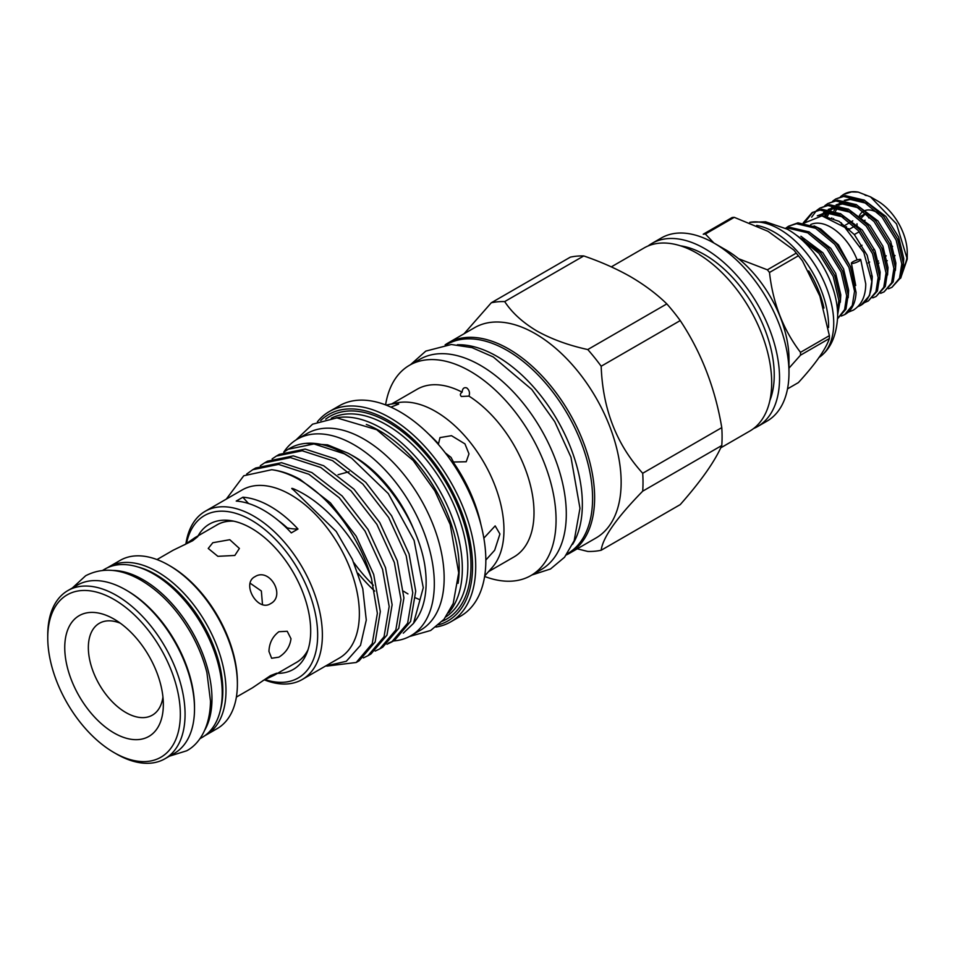 <?xml version="1.0" encoding="UTF-8"?>
<svg xmlns="http://www.w3.org/2000/svg" width="955" height="955" viewBox="0 0 955 955"><rect width="100%" height="100%" fill="white"/><g stroke="black" fill="none" stroke-linecap="round" stroke-linejoin="round"><path stroke-width="1.43" d="M853.006 261.73A5.014 1.027 -21.5 0 0 851.406 263.246A5.014 1.027 -21.5 0 0 854.283 263.091A5.014 1.027 -21.5 0 0 859.106 261.097A5.014 1.027 -21.5 0 0 860.718 259.569A5.014 1.027 -21.5 0 0 857.841 259.724A5.014 1.027 -21.5 0 0 853.006 261.73M204.812 730.014A97.207 56.118 -120 0 0 143.238 579.816A97.207 56.118 -120 0 0 112.69 570.445M199.81 738.764L202.078 737.463A97.207 56.118 -120 0 0 216.976 659.571A97.207 56.118 -120 0 0 153.469 573.907A97.207 56.118 -120 0 0 104.871 569.096L102.603 570.398M156.978 559.57L173.106 550.259L192.683 540.733L197.864 536.555L195.142 537.534L184.637 544.78M212.81 542.726L208.238 548.457L217.871 556.323L234.835 555.452L239.395 548.457L229.785 539.706L212.81 542.726M254.961 576.689C241.114 583.553 257.623 612.227 270.54 603.679C286.07 595.825 269.537 567.163 254.961 576.689M268.952 651.441L271.638 658.258L278.872 657.171C285.939 652.754 289.974 646.607 290.988 638.716L287.216 631.267L278.872 631.721C272.557 636.543 269.238 643.121 268.952 651.441M263.007 680.533L274.539 675.066L276.759 673.191L270.54 675.591L252.502 687.791L236.374 697.09M308.035 649.734A79.396 45.84 60 0 1 296.516 662.376L274.539 675.066M168.737 565.181L170.312 566.088A94.867 54.769 60 0 1 237.389 682.288L237.389 684.102A97.1 56.059 -120 0 0 168.737 565.181A97.1 56.059 -120 0 0 120.187 560.37L108.775 566.96A97.1 56.059 60 0 1 183.599 592.971A97.1 56.059 60 0 1 225.989 690.692A97.1 56.059 60 0 1 205.874 735.135A97.1 56.059 60 0 1 204.633 735.816M205.874 735.135L217.286 728.546A97.1 56.059 -120 0 0 237.389 684.102M220.438 709.84A94.867 54.769 -120 0 0 222.837 690.692A94.867 54.769 -120 0 0 137.962 566.995M120.354 623.221A53.026 30.62 -120 0 0 99.332 623.305A53.026 30.62 -120 0 0 88.349 647.574A53.026 30.62 -120 0 0 111.496 700.946A53.026 30.62 -120 0 0 152.358 715.152A53.026 30.62 -120 0 0 162.947 696.983M163.341 704.504A69.715 40.253 -120 0 0 114.051 619.115A69.715 40.253 -120 0 0 64.749 647.574A69.715 40.253 -120 0 0 114.051 732.963A69.715 40.253 -120 0 0 163.341 704.504M47.75 637.761A93.757 54.137 -120 0 0 114.051 752.588A93.757 54.137 -120 0 0 180.34 714.316A93.757 54.137 -120 0 0 114.051 599.489A93.757 54.137 -120 0 0 47.75 637.761L47.75 635.039A97.1 56.059 60 0 1 67.865 590.584A97.1 56.059 60 0 1 142.677 616.596A97.1 56.059 60 0 1 185.067 714.316A97.1 56.059 60 0 1 164.952 758.759A97.1 56.059 60 0 1 116.403 753.949L114.051 752.588M164.952 758.759L174.395 753.316A97.1 56.059 -120 0 0 194.51 708.861A97.1 56.059 -120 0 0 125.857 589.939A97.1 56.059 -120 0 0 77.307 585.14L67.865 590.584M125.857 589.939L127.421 590.859A94.867 54.769 60 0 1 194.51 707.046L194.51 708.861M829.382 335.659A90.701 52.37 60 0 1 829.394 337.091A90.701 52.37 60 0 1 829.382 338.512L800.493 355.188A90.701 52.37 -120 0 0 800.505 353.768A90.701 52.37 -120 0 0 800.493 352.347L829.382 335.659L819.867 296.122L802.403 260.763L798.38 255.785L769.491 272.462C772.882 303.045 783.207 329.678 800.493 352.347M769.491 272.462A90.701 52.37 -120 0 0 767.366 269.811L796.255 253.123L793.915 250.126L768.059 231.337L734.264 217.334L705.375 234.023L713.803 242.952M738.621 258.745L767.366 269.811M705.375 234.023A90.701 52.37 -120 0 0 703.238 234.214L732.127 217.525A90.701 52.37 60 0 1 734.264 217.334M796.255 253.123A90.701 52.37 60 0 1 798.38 255.785M756.682 225.416A76.615 44.24 60 0 1 828.606 326.049A76.615 44.24 60 0 1 828.594 327.481M823.52 353.756C831.984 345.734 836.699 333.319 837.654 316.499A69.942 40.385 60 0 0 837.666 315.377A69.942 40.385 60 0 0 787.218 229.152L765.6 221.787L749.771 222.336A76.615 44.24 60 0 1 805.28 251.619A76.615 44.24 60 0 1 833.727 323.1A76.615 44.24 60 0 1 823.52 353.756A76.615 44.24 60 0 1 818.805 357.6M446.379 344.743L446.833 344.48A120.748 69.715 60 0 1 507.201 350.461A120.748 69.715 60 0 1 586.084 456.872A120.748 69.715 60 0 1 567.568 553.625L567.115 553.888M457.361 344.755A120.748 69.715 60 0 1 496.97 356.37A120.748 69.715 60 0 1 572.606 544.374M393.472 640.96A113.514 65.537 -120 0 0 410.805 635.779A113.514 65.537 -120 0 0 428.21 544.816A113.514 65.537 -120 0 0 354.054 444.791A113.514 65.537 -120 0 0 297.303 439.169A113.514 65.537 -120 0 0 283.742 452.169M410.805 635.779L420.642 630.097A113.514 65.537 -120 0 0 438.047 539.133A113.514 65.537 -120 0 0 363.891 439.109A113.514 65.537 -120 0 0 307.14 433.486L297.303 439.169M680.521 245.829A98.21 56.703 60 0 1 704.79 254.782A98.21 56.703 60 0 1 769.861 400.563M587.767 349.554L666.829 303.905C656.718 294.021 644.673 284.996 630.706 276.795C616.632 268.785 600.982 261.837 583.756 255.94L504.694 301.589C511.928 312.655 522.648 322.444 536.865 330.979C551.548 339.144 568.512 345.34 587.767 349.554A136.875 79.026 60 0 1 601.173 366.231C602.689 408.907 616.536 444.588 642.703 473.274A136.875 79.026 60 0 1 642.703 491.168C616.62 517.897 602.772 537.593 601.173 550.247A136.875 79.026 60 0 1 587.767 551.453L577.226 548.815M666.829 303.905A136.875 79.026 60 0 1 680.235 320.582L601.173 366.231M642.703 473.274L721.777 427.637C715.14 388.017 701.292 352.335 680.235 320.582M721.777 427.637A136.875 79.026 60 0 1 721.777 445.519L642.703 491.168M601.173 550.247L680.235 504.61C701.149 480.89 714.985 461.193 721.777 445.519M726.039 250.019L714.233 243.203L726.039 250.019A89.03 51.403 60 0 1 788.985 359.056L788.985 372.689A105.719 61.036 -120 0 0 714.233 243.203L714.233 243.203A105.719 61.036 -120 0 0 661.373 237.962L651.931 243.418A105.719 61.036 60 0 1 704.79 248.658A105.719 61.036 60 0 1 773.86 341.818A105.719 61.036 60 0 1 757.649 426.527A105.719 61.036 60 0 1 753.567 428.544M757.649 426.527L767.092 421.083A105.719 61.036 -120 0 0 788.985 372.689M445.114 344.874A121.416 70.097 60 0 1 448.062 343L474.587 327.684A121.416 70.097 60 0 1 535.289 333.701A121.416 70.097 60 0 1 614.614 440.697A121.416 70.097 60 0 1 595.992 537.987L569.478 553.291A121.416 70.097 60 0 1 566.375 554.915M186.512 543.443A93.757 54.137 60 0 1 251.368 520.2A93.757 54.137 60 0 1 317.299 626.85A93.757 54.137 60 0 1 265.108 679.59M185.903 543.873A97.1 56.059 60 0 1 205.17 511.307A97.1 56.059 60 0 1 253.72 516.118A97.1 56.059 60 0 1 317.156 601.686A97.1 56.059 60 0 1 302.269 679.483A97.1 56.059 60 0 1 264.428 679.888M205.17 511.307L242.164 489.951A97.1 56.059 60 0 1 290.702 494.762A97.1 56.059 60 0 1 354.138 580.33A97.1 56.059 60 0 1 339.252 658.138L302.269 679.483M325.548 666.053L346.295 661.29L360.513 645.305L366.278 620.07L362.781 588.71L352.383 559.403L336.22 531.469L293.495 489.939C291.036 488.22 291.215 487.921 294.021 489.032C326.228 502.975 357.552 540.542 371.471 578.491L377.368 613.289L372.223 643.622L356.203 662.484L359.14 660.788L375.172 641.927L380.317 611.582L373.692 574.444L356.191 536.233L330.37 502.831L300.049 479.374C290.487 474.086 281.057 470.863 271.733 469.717A109.336 63.126 60 0 1 299.369 479.768A109.336 63.126 60 0 1 371.471 578.491M271.733 469.717L243.764 475.757L226.287 499.119M413.527 623.352L416.058 619.771A105.838 61.108 60 0 0 424.82 565.36C418.015 522.349 384.399 472.713 348.002 453.171L327.565 444.851L305.731 443.371A109.336 63.126 60 0 1 344.492 453.721A109.336 63.126 60 0 1 351.738 458.293L388.255 493.544L414.1 540.446L423.268 587.719L413.527 623.352L403.273 633.189M366.326 424.462A112.511 64.952 60 0 1 379.624 430.836A112.511 64.952 60 0 1 458.066 583.35M336.017 417.908A114.731 66.241 60 0 1 381.2 428.115A114.731 66.241 60 0 1 452.789 519.031A114.731 66.241 60 0 1 448.587 612.871M320.725 420.534A119.184 68.808 60 0 1 388.279 420.391A119.184 68.808 60 0 1 468.272 533.248A119.184 68.808 60 0 1 438.655 624.809M317.406 421.788A121.416 70.097 60 0 1 329.153 411.653A121.416 70.097 60 0 1 389.855 417.669A121.416 70.097 60 0 1 469.18 524.653A121.416 70.097 60 0 1 450.569 621.944A121.416 70.097 60 0 1 435.91 627.053M329.153 411.653L339.288 405.803A121.416 70.097 60 0 1 399.99 411.82A121.416 70.097 60 0 1 479.303 518.804A121.416 70.097 60 0 1 460.692 616.094L450.569 621.944M385.581 404.908A121.416 70.097 60 0 1 409.504 365.264A121.416 70.097 60 0 1 470.218 371.268A121.416 70.097 60 0 1 549.531 478.264A121.416 70.097 60 0 1 530.92 575.555A121.416 70.097 60 0 1 484.627 576.45M409.504 365.264L419.734 359.355A121.416 70.097 60 0 1 480.449 365.371A121.416 70.097 60 0 1 559.761 472.355A121.416 70.097 60 0 1 541.151 569.646L530.92 575.555M448.062 343A121.416 70.097 60 0 1 508.776 349.017A121.416 70.097 60 0 1 588.089 456.001A121.416 70.097 60 0 1 569.478 553.291M286.751 528.175L287.264 527.876A83.467 48.192 -120 0 0 297.984 529.022A97.1 56.059 -120 0 0 270.444 506.46A97.1 56.059 -120 0 0 242.904 497.221A83.467 48.192 -120 0 0 248.575 503.524M297.984 529.022L291.299 532.89A97.1 56.059 -120 0 0 263.759 510.328A97.1 56.059 -120 0 0 236.219 501.077L242.904 497.221M326.837 666.101L356.203 662.484M363.377 657.9L368.009 655.667L384.029 636.806L389.174 606.473L382.549 569.335L365.049 531.123L339.228 497.71L308.907 474.265L278.585 464.405L252.765 469.693L246.641 474.074M252.765 469.693L255.713 467.998L281.534 462.698L311.855 472.558L342.177 496.015L367.997 529.416L385.498 567.628L392.123 604.766L386.966 635.111L370.946 653.972L368.009 655.667M375.184 651.083L379.804 648.851L395.824 629.99L400.981 599.656L394.355 562.519L376.855 524.307L351.034 490.894L320.713 467.449L290.392 457.588L264.571 462.889L260.309 465.73M264.571 462.889L267.507 461.181L293.328 455.881L323.661 465.742L353.983 489.199L379.804 522.6L397.304 560.824L403.917 597.949L398.772 628.295L382.752 647.156L379.804 648.851M386.99 644.267L391.61 642.047L407.63 623.185L412.775 592.84L406.162 555.703L388.661 517.491L362.84 484.078L332.519 460.632L302.186 450.772L276.377 456.072L272.115 458.913M276.377 456.072L279.314 454.365L305.134 449.077L335.456 458.937L365.789 482.382L391.61 515.796L409.098 554.007L415.723 591.145L410.578 621.478L394.558 640.339L391.61 642.047M393.066 641.151L388.315 643.157M351.738 458.293L344.313 453.816L313.992 443.956L288.171 449.256L283.91 452.109M288.171 449.256L289.819 448.301A109.336 63.126 60 0 1 305.731 443.371M390.87 407.117L398.677 404.096L395.024 403.499L389.509 404.383L397.137 402.831A96.813 55.903 60 0 1 435.504 411.402A96.813 55.903 60 0 1 495.967 488.292A96.813 55.903 60 0 1 492.207 567.485L484.698 575.961M468.977 396.122C470.063 392.863 469.335 390.129 466.804 387.945C464.023 387.062 462.459 388.47 462.125 392.171C460.131 393.556 459.856 395 461.337 396.48L468.977 396.122A96.813 55.903 60 0 1 529.44 481.571A96.813 55.903 60 0 1 513.969 556.944L488.53 571.627M480.998 524.88A107.247 61.92 60 0 0 453.1 462.017L466.207 461.766L468.977 453.876L464.954 443.884L451.476 435.683L439.98 437.593L438.369 444.433M485.844 560.036L494.666 550.235L499.931 534.012L495.168 525.895L483.851 538.154M611.307 266.875L644.064 247.966A105.719 61.036 60 0 1 696.923 253.194A105.719 61.036 60 0 1 765.994 346.355A105.719 61.036 60 0 1 749.782 431.075L720.703 447.871M413.861 529.75A99.153 57.252 -120 0 0 354.054 456.514A99.153 57.252 -120 0 0 349.984 454.294M445.328 452.945L451.035 457.385L453.589 462.268M198.115 535.815A83.897 48.442 60 0 1 230.191 520.547A83.897 48.442 60 0 1 251.368 528.258A83.897 48.442 60 0 1 306.782 653.196A83.897 48.442 60 0 1 277.511 673.347M215.746 525.632A79.444 45.876 60 0 1 233.569 521.132M797.771 236.315L819.02 253.397L833.214 276.461L838.824 300.3L837.559 311.664M837.654 314.637L840.328 299.428L834.718 275.589L820.524 252.526L793.712 233.247M786.263 228.627L788.591 228.257L807.739 232.829L826.887 248.849L841.08 271.924L846.691 295.752L844.614 309.575L837.583 318.683M837.583 318.707L845.939 309.169L848.195 294.88L842.585 271.053L828.391 247.978L809.243 231.958L790.095 227.386L785.69 228.329M785.607 228.293L788.484 226.263L796.458 223.709L815.606 228.293L834.754 244.313L848.947 267.376L854.558 291.215L852.29 305.493L844.721 314.577L841.319 316.045M844.721 314.577L845.294 314.255A52.31 30.202 60 0 0 856.074 292.505L850.463 266.505L836.27 243.441L817.122 227.421L797.974 222.837L788.484 226.263M804.361 222.993L821.933 215.878L844.841 227.397L863.845 252.574L871.808 281.45A52.31 30.202 60 0 1 860.98 305.194A52.31 30.202 60 0 1 857.877 306.603M832.688 201.147L835.697 198.998L843.671 196.455L862.819 201.028L881.966 217.048L896.16 240.123L901.771 263.95L899.514 278.227L891.934 287.324L888.544 288.792M891.934 287.324L901.019 277.368L903.287 263.079L897.676 239.251L883.482 216.176L864.335 200.156L845.187 195.584L835.697 198.998M860.98 305.194L869.516 295.608L871.808 281.45M803.239 222.861L812.096 212.631L820.07 210.088L839.218 214.66L858.366 230.68L872.56 253.744L878.17 277.583L875.902 291.86L868.334 300.956L864.932 302.425M868.334 300.956L877.406 290.988L879.674 276.711L874.064 252.872L859.87 229.809L840.722 213.789L821.575 209.217L812.096 212.631M816.955 210.231L819.963 208.083L827.937 205.54L847.085 210.112L866.233 226.132L880.426 249.207L886.037 273.035L883.769 287.324L876.201 296.408L872.798 297.876M876.201 296.408L885.285 286.452L887.541 272.175L881.931 248.336L867.737 225.261L848.589 209.241L829.441 204.668L819.963 208.083M824.822 205.683L827.83 203.546L835.804 200.992L854.952 205.576L874.1 221.596L888.293 244.659L893.904 268.498L891.636 282.776L884.067 291.872L880.665 293.328M884.067 291.872L893.152 281.904L895.408 267.627L889.797 243.788L875.616 220.724L856.456 204.704L837.308 200.132L827.83 203.546M812.86 212.213L804.313 222.993M811.654 217.167L816.298 210.828M824.631 216.331L825.383 213.251M907.131 255.654A42.283 24.412 60 0 1 903.179 267.651M870.542 196.885L877.347 200.825A42.283 24.412 60 0 1 907.25 252.609L907.25 259.044L896.506 223.912L870.53 196.885L858.247 192.11A52.31 30.202 60 0 0 844.113 194.14A52.31 30.202 60 0 0 843.85 194.295M900.601 278.299L907.25 259.044M841.331 222.802L841.486 224.64L841.343 222.802M868.847 217.991L866.161 213.144L860.527 218.743M892.615 246.45L889.905 244.05M859.034 216.475A27.826 16.068 60 0 1 863.475 211.234M865.146 210.482A27.826 16.068 60 0 1 878.851 213.562M856.993 223.78L857.077 226.072M865.063 220.175L863.786 220.915M854.403 226.335L847.789 230.155M845.115 227.636L846.584 226.789M848.625 228.603L847.109 229.487M877.215 261.742L878.516 261.002M877.764 263.771L878.994 263.067M869.659 262.052L868.191 262.9M844.912 225.416L850.201 222.36M851.705 221.488L852.779 220.868M859.572 216.952L865.934 213.275M854.319 234.56L859.237 231.719M862.019 245.268L860.348 246.235M872.87 250.174L874.398 249.291M886.216 255.797A22.813 13.167 60 0 1 885.046 257.074M895.038 255.498A27.826 16.068 60 0 1 894.059 256.99M887.291 260.691A27.826 16.068 60 0 1 886.013 260.751M865.003 195.13L866.304 195.608M840.567 196.599L843.563 194.462L851.538 191.907L858.247 192.11M810.676 224.568A42.736 24.675 60 0 1 857.136 259.939M850.726 267.137L838.442 244.838L820.87 229.069L814.042 225.905M307.952 649.985A79.444 45.876 60 0 1 295.155 663.164M389.509 404.383L386.13 405.123M349.1 471.734L338.07 474.731M648.147 245.948A105.719 61.036 60 0 1 651.931 243.418M391.717 403.929L417.144 389.246A96.813 55.903 60 0 1 462.125 392.171M374.718 591.109A121.416 70.097 60 0 1 358.113 573.322M464.035 333.784L491.288 302.783A136.875 79.026 60 0 1 504.694 301.589M491.288 302.783L570.35 257.146A136.875 79.026 60 0 1 583.756 255.94M278.693 520.845A86.105 49.708 60 0 1 287.264 527.876M800.493 355.188L788.985 368.164M787.517 388.876L798.38 382.597C815.391 364.07 825.717 349.375 829.382 338.512M195.142 537.534L217.107 524.844A79.396 45.84 60 0 1 233.82 521.191M107.569 567.7A97.1 56.059 60 0 1 108.775 566.96M262.494 604.587L261.36 591.002L250.15 583.207M808.694 270.91A75.123 43.369 60 0 1 823.962 308.023M331.266 418.218A114.731 66.241 60 0 1 386.715 424.939A114.731 66.241 60 0 1 461.146 524.319A114.731 66.241 60 0 1 445.937 616.835M325.715 419.138A116.964 67.53 60 0 1 388.279 422.206A116.964 67.53 60 0 1 465.789 529.142A116.964 67.53 60 0 1 442.368 621.18M373.369 585.296A117.477 67.829 60 0 1 353.851 562.638M407.964 593.914A107.247 61.92 60 0 1 403.571 591.229M428.425 433.833A107.247 61.92 60 0 1 438.19 443.478M418.959 599.334A107.247 61.92 60 0 1 415.628 597.89M871.33 275.816L872.261 276.425M903.275 265.884L903.752 258.495L898.643 237.115L885.81 216.415L863.857 199.905M833.608 218.576L833.5 219.554M895.408 270.432L895.874 263.043L890.764 241.651L877.943 220.951L855.99 204.454M847.837 202.496L843.384 202.52L836.114 204.859M834.742 205.755L830.599 209.861M829.871 210.924L827.054 216.952M887.541 274.98L888.007 267.579L882.898 246.199L870.077 225.499L848.112 208.99M839.97 207.032L835.518 207.056L828.248 209.408M826.875 210.303L821.754 215.866M879.674 279.517L880.14 272.127L875.031 250.735L862.21 230.036L840.245 213.538M832.103 211.58L827.651 211.604L817.826 215.758M871.796 284.065L872.273 276.675L867.164 255.283L854.331 234.584L839.051 221.357L823.15 216.045M866.77 203.379L849.21 199.153L844.268 200.371M842.489 201.195L839.254 203.427M836.711 206.137L836.067 207.008M835.124 208.488L833.93 210.816M831.841 217.871L831.698 218.695M858.903 207.927L841.343 203.702L836.401 204.907M834.622 205.743L831.387 207.975M828.833 210.673L828.2 211.556M827.257 213.025L825.574 216.546M851.036 212.464L833.476 208.238L828.522 209.455M826.744 210.279L823.52 212.511M821.73 214.29L820.56 215.758M843.158 217.012L825.598 212.786L817.277 215.806M820.87 229.069L816.644 227.171M848.195 297.697L848.661 290.296L843.552 268.916L830.731 248.216L808.766 231.707M840.328 302.234L840.794 294.844L835.685 273.452L822.864 252.753L800.899 236.255M803.812 239.729L799.371 237.628M855.704 285.497L851.406 263.246M848.064 312.273L853.364 310.112C861.553 304.955 865.684 296.217 865.755 283.922L860.718 259.569M169.441 756.169L186.679 750.785C198.664 744.482 210.04 728.307 210.506 701.185L206.913 672.63C203.499 658.986 198.079 645.652 190.678 632.652C177.176 609.386 160.655 591.933 141.113 580.282C120.867 568.607 102.376 567.103 85.64 575.758L72.341 587.994M793.915 250.126L802.403 260.763M410.483 364.703L425.799 351.106L451.297 344.504L472.057 347.644L493.269 356.967L531.792 389.485L554.76 421.716L570.971 457.206L579.971 508.311L574.182 540.673L564.536 557.254L550.51 568.989L531.887 574.994M295.978 439.969L312.572 424.187L336.876 417.896L376.712 429.714L413.157 460.477L434.859 490.93L450.187 524.474L458.698 572.821L453.207 603.512L444.015 619.306L430.645 630.491L409.468 636.519M819.032 215.723L826.505 213.096L836.341 214.207L843.79 217.43M822.148 215.902L824.093 213.514M825.944 211.867L828.021 210.506M829.764 209.682L834.503 208.536L844.423 209.73L851.657 212.881M827.376 216.594L829.012 212.977M831.065 209.981L831.96 208.978M833.811 207.319L835.888 205.958M837.63 205.134L842.286 204L852.147 205.134L859.524 208.333M835.494 211.377L836.878 208.441M838.932 205.432L839.827 204.43M841.677 202.77L843.754 201.421M845.509 200.598L849.998 199.476L860.228 200.657L867.391 203.797M799.622 237.843L804.444 240.147"/></g></svg>
